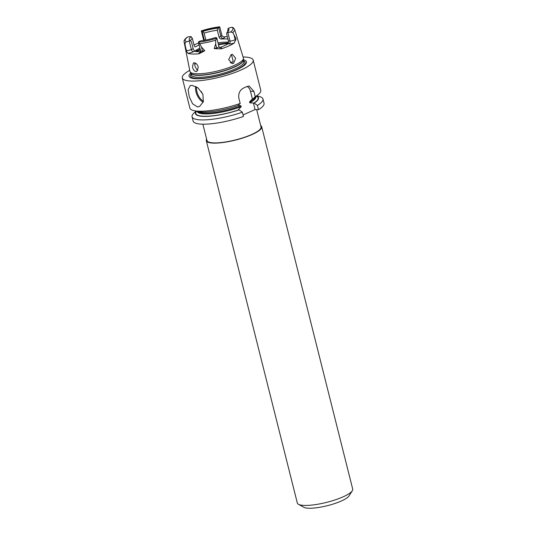 <?xml version="1.0" encoding="UTF-8"?>
<svg xmlns="http://www.w3.org/2000/svg" width="535" height="535" viewBox="0 0 535 535"><rect width="100%" height="100%" fill="white"/><g stroke="black" fill="none" stroke-linecap="round" stroke-linejoin="round"><path stroke-width="0.8" d="M352.297 490.762L349.014 495.918A23.981 5.49 165.9 0 1 341.397 500.974A23.981 5.49 165.9 0 1 303.793 507.274L298.463 504.284A28.556 6.534 -14.1 0 0 343.229 496.781A28.556 6.534 -14.1 0 0 352.297 490.762A28.556 6.534 -14.1 0 0 352.699 489.077L261.695 126.768A28.556 6.534 -14.1 0 0 260.679 125.551M206.624 139.127A28.556 6.534 -14.1 0 0 206.309 140.678L297.313 502.987A28.556 6.534 -14.1 0 0 298.463 504.284M194.192 62.796C196.111 63.083 197.482 64.541 198.304 67.176L196.84 71.409L196.024 71.57C194.285 71.188 193.108 69.644 192.473 66.935L193.423 62.929L194.192 62.796M194.807 62.903L194.88 65.858L196.566 69.296L197.97 70.286M192.065 85.346L198.07 87.921L202.905 94.28L203.313 101.784L199.555 106.498L197.482 106.913L192.613 103.823L189.263 96.802L188.119 89.626L190.206 85.66L192.065 85.346M231.394 63.183L233.207 61.217L231.434 54.537M231.18 54.637L232.431 54.383L235.688 58.268L233.635 63.27L232.324 63.525L228.659 59.646L231.18 54.637M232.203 62.655A19.414 4.447 -14.1 0 0 230.184 62.635M228.545 42.312A19.414 4.447 -14.1 0 0 218.026 42.874M204.35 40.326A2.287 1.759 92.4 0 0 204.29 39.971L205.868 40.031L204.136 33.13L202.966 31.378L202.123 31.344A3.15 0.722 165.9 0 1 201.374 31.077A3.15 0.722 165.9 0 1 201.474 30.816L201.815 30.702M227.335 36.627A26.529 6.072 -14.1 0 0 224.499 36.848A5.437 1.244 165.9 0 1 222.868 38.527L221.684 39.055C220.447 39.075 219.564 38.433 219.049 37.129L217.317 30.227A19.414 4.447 -14.1 0 0 204.136 33.13M221.684 39.055A19.414 4.447 165.9 0 1 227.957 39.108M227.85 31.659L228.004 28.542L228.973 28.108A3.15 0.722 165.9 0 1 231.789 27.285L233.099 27.559L234.604 29.338A26.021 5.959 165.9 0 1 232.772 32.528L236.089 38.808L234.21 43.068A5.437 1.244 165.9 0 1 228.873 43.937L227.85 43.89L228.418 40.961L226.686 34.059L226.994 32.367A20.47 4.688 165.9 0 0 228.906 30.194A20.47 4.688 165.9 0 0 228.004 28.542M228.244 31.257A19.414 4.447 -14.1 0 0 227.596 30.649M227.85 43.89A19.414 4.447 165.9 0 1 224.178 45.809A19.414 4.447 165.9 0 1 219.597 47.615M190.774 73.001A29.612 6.781 -14.1 0 0 201.401 78.645A29.612 6.781 -14.1 0 0 236.651 69.797A29.612 6.781 -14.1 0 0 243.405 59.78M200.618 51.634A19.414 4.447 165.9 0 1 194.533 51.24L193.356 51.768A5.437 1.244 165.9 0 1 187.845 53.293L185.759 49.909L184.916 43.088A26.021 5.959 165.9 0 1 184.14 42.018L189.925 71.349A27.559 6.306 -14.1 0 0 190.085 71.797A27.559 6.306 -14.1 0 0 196.485 73.763A27.559 6.306 -14.1 0 0 234.25 65.43A27.559 6.306 -14.1 0 0 243.432 58.395A27.559 6.306 -14.1 0 0 243.371 57.927L234.604 29.338M187.845 53.293A26.529 6.072 -14.1 0 0 192.359 54.015A26.529 6.072 -14.1 0 0 199.08 53.754A5.437 1.244 165.9 0 1 200.418 52.209M198.632 43.047A26.529 6.072 -14.1 0 0 193.991 45M219.049 37.129L220.868 36.313A3.15 0.722 -14.1 0 0 221.911 35.464L223.028 36.755L224.499 36.848M255.235 96.715L253.088 98.801A32.508 7.443 -14.1 0 0 255.409 97.076L258.525 94.347A36.547 8.366 -14.1 0 1 255.235 96.715L253.891 91.365L249.076 86.035L247.036 86.483A36.547 8.366 165.9 0 1 245.411 87.232A36.547 8.366 165.9 0 1 243.692 87.981C239.861 90.007 238.242 93.384 238.831 98.119L240.175 103.469L238.028 105.555A32.508 7.443 -14.1 0 1 197.816 111.547L193.777 110.605A36.547 8.366 -14.1 0 0 240.175 103.469M189.731 70.379A36.547 8.366 -14.1 0 0 182.301 77.929A36.547 8.366 -14.1 0 0 203.975 80.23A36.547 8.366 -14.1 0 0 241.078 69.985A36.547 8.366 -14.1 0 0 253.195 60.121A36.547 8.366 -14.1 0 0 243.084 56.977M182.301 77.929L189.871 108.077A36.547 8.366 -14.1 0 0 193.777 110.605M202.872 124.194L206.971 140.511A27.867 6.38 -14.1 0 0 223.503 142.263A27.867 6.38 -14.1 0 0 251.784 134.452A27.867 6.38 -14.1 0 0 261.026 126.929L256.68 109.621M206.309 140.678A28.556 6.534 -14.1 0 0 223.242 142.477A28.556 6.534 -14.1 0 0 252.226 134.472A28.556 6.534 -14.1 0 0 261.695 126.768M243.057 114.945L255.061 109.555L258.499 109.695A36.547 8.366 -14.1 0 0 264.029 103.248L262.959 98.982A36.547 8.366 -14.1 0 0 259.054 96.447L256.74 95.912M196.091 111.146L194.305 112.711A36.547 8.366 -14.1 0 0 192.065 116.79L193.135 121.057A36.547 8.366 -14.1 0 0 243.438 116.449L242.368 112.183L239.112 109.869A32.508 7.443 -14.1 0 1 206.477 116.376A32.508 7.443 -14.1 0 1 196.251 111.18M219.711 47.695L220.427 47.722A5.437 1.244 165.9 0 1 221.316 48.846L214.214 48.625L216.642 47.896A3.15 0.722 -14.1 0 0 218.955 46.585L216.789 37.958A3.15 0.722 165.9 0 0 216.04 37.691L215.197 37.657A20.47 4.688 165.9 0 1 200.438 40.914L199.461 41.349A3.15 0.722 165.9 0 0 198.418 42.198A3.15 0.722 165.9 0 0 198.438 42.245A24.65 5.644 -14.1 0 0 216.688 38.219L215.712 40.185A26.021 5.959 165.9 0 1 199.782 43.696L198.438 42.245M185.759 49.909L186.374 50.357A3.15 0.722 -14.1 0 0 191.356 49.554L193.168 48.738L191.436 41.837L190.159 40.493L189.189 40.928A3.15 0.722 165.9 0 1 186.374 41.75L184.916 43.088M190.159 40.493A20.47 4.688 165.9 0 1 189.564 40.078A20.47 4.688 165.9 0 1 191.169 36.668L192.339 38.426A19.414 4.447 -14.1 0 0 190.681 40.974A19.414 4.447 -14.1 0 0 190.714 41.081M184.14 42.018C183.686 40.827 184.615 39.282 186.916 37.383L187.631 37.022A3.15 0.722 165.9 0 1 190.326 36.634L191.169 36.668M202.966 31.378A20.47 4.688 165.9 0 1 217.725 28.121L217.317 30.227M219.531 26.81L219.724 26.79A3.15 0.722 165.9 0 1 219.745 26.837A3.15 0.722 165.9 0 1 218.701 27.686L217.725 28.121M252.279 98.962L249.544 101.951L249.765 102.814L254.172 103.115A32.508 7.443 -14.1 0 0 256.619 96.019M238.128 105.462L240.971 105.796L241.191 106.659L238.349 109.722L239.112 109.869M253.088 98.801L252.386 98.895L250.46 91.224A7.992 6.152 92.4 0 0 247.076 86.463M254.172 103.115L257.422 105.428A36.547 8.366 -14.1 0 0 262.959 98.982M258.525 94.347A36.547 8.366 -14.1 0 0 260.766 90.268L253.195 60.121M258.499 109.695L257.422 105.428M221.316 48.846A26.529 6.072 -14.1 0 0 234.21 43.068M214.214 48.625L215.659 43.97L215.712 40.185M199.782 43.696L201.514 47.087L204.825 50.691L199.08 53.754M232.772 32.528L230.531 32.006A3.15 0.722 165.9 0 1 227.836 32.401L226.994 32.367M192.065 116.79A36.547 8.366 -14.1 0 0 242.368 112.183M193.168 48.738L194.533 51.24M194.82 46.672L195.73 46.706C195.014 47.067 194.459 46.605 194.071 45.328L192.339 38.426M199.1 44.927A19.414 4.447 165.9 0 0 195.73 46.706L195.275 46.839M199.916 48.163A19.414 4.447 -14.1 0 0 194.967 51.106A19.414 4.447 -14.1 0 0 194.747 51.306M201.555 91.679A3.424 2.046 -114.2 0 0 202.966 94.441M253.409 102.967L255.061 109.555M203.581 40.459L203.541 39.704A3.15 0.722 -14.1 0 0 204.29 39.971L202.123 31.344M228.111 43.656A23.981 5.49 -14.1 0 0 218.507 44.793M200.358 49.922A23.981 5.49 -14.1 0 0 198.044 50.899A23.981 5.49 -14.1 0 0 196.532 51.607M228.425 43.034A23.527 5.383 -14.1 0 0 218.347 44.151M200.204 49.294A23.527 5.383 -14.1 0 0 198.151 50.163A23.527 5.383 -14.1 0 0 195.476 51.467M191.089 74.138A28.141 6.44 -14.1 0 0 203.868 78.23A28.141 6.44 -14.1 0 0 235.754 69.958A28.141 6.44 -14.1 0 0 243.659 60.93M190.834 73.108L191.303 74.967A27.098 6.206 -14.1 0 0 207.373 76.672A27.098 6.206 -14.1 0 0 234.878 69.075A27.098 6.206 -14.1 0 0 243.866 61.759L243.398 59.907A27.098 6.206 -14.1 0 1 234.397 67.142A27.098 6.206 -14.1 0 1 207.058 74.719A27.098 6.206 -14.1 0 1 190.841 73.121M190.085 71.797L190.875 73.188A27.131 6.213 -14.1 0 0 207.593 74.418A27.131 6.213 -14.1 0 0 234.357 66.922A27.131 6.213 -14.1 0 0 243.398 59.994L243.432 58.395M187.631 37.022A24.65 5.644 -14.1 0 0 186.374 41.75M219.724 26.79A24.65 5.644 -14.1 0 0 201.474 30.816M253.891 103.108A32.093 7.35 -14.1 0 0 256.399 96.213M249.765 102.814A30.268 6.928 -14.1 0 0 255.89 96.654M197.676 111.514A30.268 6.928 -14.1 0 0 240.971 105.796M197.188 111.4A30.268 6.928 -14.1 0 0 241.191 106.659M249.544 101.951A30.268 6.928 -14.1 0 0 255.516 96.982M196.532 111.247A32.093 7.35 -14.1 0 0 206.864 116.235A32.093 7.35 -14.1 0 0 238.831 109.862M230.531 32.006A24.65 5.644 -14.1 0 0 231.789 27.285M195.85 63.411A23.981 5.49 -14.1 0 0 194.64 64.26M195.676 86.396A11.422 6.808 -114.2 0 0 203.166 102.225M196.579 86.897A10.733 6.4 -114.2 0 0 203.447 101.282M253.891 91.365L250.46 91.224M228.418 40.961L230.003 41.028A3.15 0.722 -14.1 0 0 235.153 39.597L234.169 35.664M235.641 40.566A2.287 2.013 -130 0 1 235.153 39.597L236.089 38.808M216.956 48.946A2.287 0.415 73.4 0 1 216.642 47.896L215.659 43.97M228.873 43.937A2.287 1.759 -87.6 0 0 230.003 41.028L227.836 32.401M220.427 47.722A2.287 1.759 -87.6 0 1 219.979 47.842M222.868 38.527A2.287 1.364 -114.2 0 1 220.868 36.313L218.701 27.686M201.107 51.995L200.21 52.49L200.585 50.825A3.15 0.722 -14.1 0 0 202.498 51.019L201.514 47.087M202.658 52.102A2.287 0.95 -97.9 0 0 202.498 51.019L204.825 50.691M186.374 51.434A2.287 2.187 126.2 0 0 186.374 50.357L185.384 46.425M193.356 51.768A2.287 1.364 65.8 0 1 191.356 49.554L189.189 40.928M201.608 30.729L219.651 26.75M218.955 46.585L219.791 47.849M221.911 35.464L219.745 26.837M203.541 39.704L201.374 31.077M200.585 50.825L198.418 42.198"/></g></svg>
